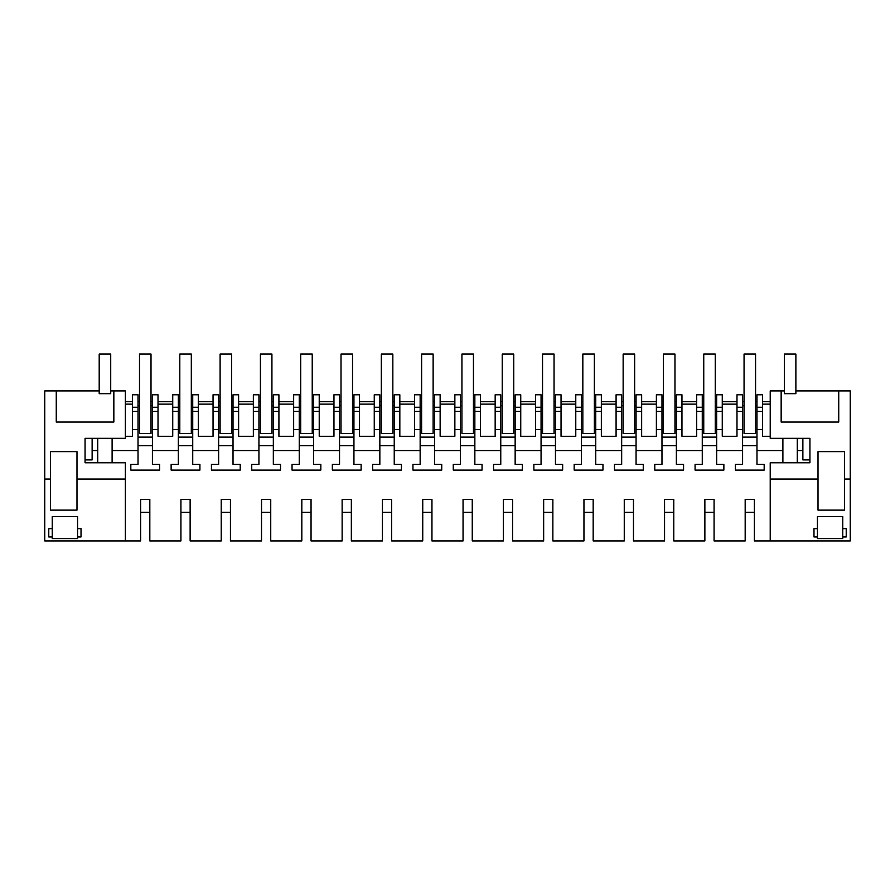 <?xml version="1.0" encoding="UTF-8"?>
<svg xmlns="http://www.w3.org/2000/svg" width="895" height="895" viewBox="0 0 895 895"><rect width="100%" height="100%" fill="white"/><g stroke="black" fill="none" stroke-linecap="round" stroke-linejoin="round"><path stroke-width="1.34" d="M52.234 528.643L52.234 538.577L77.574 538.577L77.574 516.594L52.234 516.594L52.234 528.643L48.777 528.643L48.777 536.944L48.777 528.643M125.356 479.049L76.992 479.049L76.992 510.128L50.512 510.128L50.512 479.049L44.75 479.049L44.75 540.938L125.356 540.938L125.356 462.76L97.723 462.76L97.723 438.349L125.356 438.349L125.356 390.914L113.844 390.914L113.844 422.06L56.262 422.06L56.262 390.914L99.2 390.914M77.574 536.944L81.02 536.944L81.02 528.643L77.574 528.643M52.234 536.944L48.777 536.944M44.75 479.049L44.75 390.914L56.262 390.914M97.723 450.554L92.129 450.554L92.129 459.918L85.059 459.918L85.059 462.76L97.723 462.76M85.059 459.918L85.059 438.349L97.723 438.349M50.512 479.049L50.512 451.628L76.992 451.628L76.992 479.049M81.02 536.944L81.02 528.643M125.356 540.938L140.616 540.938L140.616 499.41L149.823 499.41L149.823 540.938L180.924 540.938L180.924 499.41L190.132 499.41L190.132 540.938L221.222 540.938L221.222 499.41L230.44 499.41L230.44 540.938L261.53 540.938L261.53 499.41L270.737 499.41L270.737 540.938L301.828 540.938L301.828 499.41L311.046 499.41L311.046 540.938L342.136 540.938L342.136 499.41L351.343 499.41L351.343 540.938L382.433 540.938L382.433 499.41L391.652 499.41L391.652 540.938L422.742 540.938L422.742 499.41L431.949 499.41L431.949 540.938L463.051 540.938L463.051 499.41L472.258 499.41L472.258 540.938L503.348 540.938L503.348 499.41L512.567 499.41L512.567 540.938L543.657 540.938L543.657 499.41L552.864 499.41L552.864 540.938L583.954 540.938L583.954 499.41L593.172 499.41L593.172 540.938L624.262 540.938L624.262 499.41L633.47 499.41L633.47 540.938L664.56 540.938L664.56 499.41L673.778 499.41L673.778 540.938L704.868 540.938L704.868 499.41L714.076 499.41L714.076 540.938L745.177 540.938L745.177 499.41L754.384 499.41L754.384 540.938L770.215 540.938L770.215 479.049L818.008 479.049L818.008 451.628L844.488 451.628L844.488 479.049L850.25 479.049L850.25 390.914L795.879 390.914M770.215 479.049L770.215 462.76L809.941 462.76L809.941 438.349L770.215 438.349L770.215 390.914L781.156 390.914L781.156 422.06L838.738 422.06L838.738 390.914M735.388 470.099L735.388 464.393L735.388 470.099L764.173 470.099L764.173 464.393L756.98 464.393L756.98 450.554L782.89 450.554L782.89 462.76M735.388 464.393L742.581 464.393L742.581 429.51L736.988 429.51L736.988 394.773L742.581 394.773L742.581 407.27L736.988 407.27M695.079 470.099L695.079 464.393L695.079 470.099L723.865 470.099L723.865 464.393L716.671 464.393L716.671 450.554L742.581 450.554M695.079 464.393L702.273 464.393L702.273 429.51L696.69 429.51L696.69 394.773L702.273 394.773L702.273 407.27L696.69 407.27M654.782 470.099L654.782 464.393L654.782 470.099L683.567 470.099L683.567 464.393L676.363 464.393L676.363 450.554L702.273 450.554M654.782 464.393L661.976 464.393L661.976 429.51L656.382 429.51L656.382 394.773L661.976 394.773L661.976 407.27L656.382 407.27M614.473 470.099L614.473 464.393L614.473 470.099L643.259 470.099L643.259 464.393L636.065 464.393L636.065 450.554L661.976 450.554M614.473 464.393L621.667 464.393L621.667 429.51L616.084 429.51L616.084 394.773L621.667 394.773L621.667 407.27L616.084 407.27M574.165 470.099L574.165 464.393L574.165 470.099L602.962 470.099L602.962 464.393L595.757 464.393L595.757 450.554L621.667 450.554M574.165 464.393L581.37 464.393L581.37 429.51L575.776 429.51L575.776 394.773L581.37 394.773L581.37 407.27L575.776 407.27M533.867 470.099L533.867 464.393L533.867 470.099L562.653 470.099L562.653 464.393L555.459 464.393L555.459 450.554L581.37 450.554M533.867 464.393L541.061 464.393L541.061 429.51L535.478 429.51L535.478 394.773L541.061 394.773L541.061 407.27L535.478 407.27M493.559 470.099L493.559 464.393L493.559 470.099L522.344 470.099L522.344 464.393L515.151 464.393L515.151 450.554L541.061 450.554M493.559 464.393L500.764 464.393L500.764 429.51L495.17 429.51L495.17 394.773L500.764 394.773L500.764 407.27L495.17 407.27M453.262 470.099L453.262 464.393L453.262 470.099L482.047 470.099L482.047 464.393L474.853 464.393L474.853 450.554L500.764 450.554M453.262 464.393L460.455 464.393L460.455 429.51L454.861 429.51L454.861 394.773L460.455 394.773L460.455 407.27L454.861 407.27M412.953 470.099L412.953 464.393L412.953 470.099L441.738 470.099L441.738 464.393L434.545 464.393L434.545 450.554L460.455 450.554M412.953 464.393L420.147 464.393L420.147 429.51L414.564 429.51L414.564 394.773L420.147 394.773L420.147 407.27L414.564 407.27M372.656 470.099L372.656 464.393L372.656 470.099L401.441 470.099L401.441 464.393L394.236 464.393L394.236 450.554L420.147 450.554M372.656 464.393L379.849 464.393L379.849 429.51L374.255 429.51L374.255 394.773L379.849 394.773L379.849 407.27L374.255 407.27M332.347 470.099L332.347 464.393L332.347 470.099L361.132 470.099L361.132 464.393L353.939 464.393L353.939 450.554L379.849 450.554M332.347 464.393L339.541 464.393L339.541 429.51L333.958 429.51L333.958 394.773L339.541 394.773L339.541 407.27L333.958 407.27M292.038 470.099L292.038 464.393L292.038 470.099L320.835 470.099L320.835 464.393L313.63 464.393L313.63 450.554L339.541 450.554M292.038 464.393L299.243 464.393L299.243 429.51L293.649 429.51L293.649 394.773L299.243 394.773L299.243 407.27L293.649 407.27M251.741 470.099L251.741 464.393L251.741 470.099L280.527 470.099L280.527 464.393L273.333 464.393L273.333 450.554L299.243 450.554M251.741 464.393L258.935 464.393L258.935 429.51L253.352 429.51L253.352 394.773L258.935 394.773L258.935 407.27L253.352 407.27M211.433 470.099L211.433 464.393L211.433 470.099L240.218 470.099L240.218 464.393L233.024 464.393L233.024 450.554L258.935 450.554M211.433 464.393L218.637 464.393L218.637 429.51L213.044 429.51L213.044 394.773L218.637 394.773L218.637 407.27L213.044 407.27M171.135 470.099L171.135 464.393L171.135 470.099L199.921 470.099L199.921 464.393L192.727 464.393L192.727 450.554L218.637 450.554M171.135 464.393L178.329 464.393L178.329 429.51L172.735 429.51L172.735 394.773L178.329 394.773L178.329 407.27L172.735 407.27M130.827 470.099L130.827 464.393L130.827 470.099L159.612 470.099L159.612 464.393L152.418 464.393L152.418 450.554L178.329 450.554M130.827 464.393L138.02 464.393L138.02 429.51L132.438 429.51L132.438 394.773L138.02 394.773L138.02 407.27L132.438 407.27M112.11 462.76L112.11 450.554L138.02 450.554M770.215 401.687L762.562 401.687M756.98 401.687L755.57 401.687M744.058 401.687L742.581 401.687M736.988 401.687L722.265 401.687M716.671 401.687L715.262 401.687M703.75 401.687L702.273 401.687M696.69 401.687L681.956 401.687M676.363 401.687L674.964 401.687M663.452 401.687L661.976 401.687M656.382 401.687L641.648 401.687M636.065 401.687L634.656 401.687M623.144 401.687L621.667 401.687M616.084 401.687L601.35 401.687M595.757 401.687L594.358 401.687M582.835 401.687L581.37 401.687M575.776 401.687L561.042 401.687M555.459 401.687L554.05 401.687M542.538 401.687L541.061 401.687M535.478 401.687L520.745 401.687M515.151 401.687L513.752 401.687M502.229 401.687L500.764 401.687M495.17 401.687L480.436 401.687M474.853 401.687L473.444 401.687M461.932 401.687L460.455 401.687M454.861 401.687L440.139 401.687M434.545 401.687L433.135 401.687M421.623 401.687L420.147 401.687M414.564 401.687L399.83 401.687M394.236 401.687L392.838 401.687M381.326 401.687L379.849 401.687M374.255 401.687L359.522 401.687M353.939 401.687L352.529 401.687M341.017 401.687L339.541 401.687M333.958 401.687L319.224 401.687M313.63 401.687L312.232 401.687M300.709 401.687L299.243 401.687M293.649 401.687L278.916 401.687M273.333 401.687L271.923 401.687M260.411 401.687L258.935 401.687M253.352 401.687L238.618 401.687M233.024 401.687L231.626 401.687M220.103 401.687L218.637 401.687M213.044 401.687L198.31 401.687M192.727 401.687L191.317 401.687M179.805 401.687L178.329 401.687M172.735 401.687L158.012 401.687M152.418 401.687L151.009 401.687M139.497 401.687L138.02 401.687M132.438 401.687L125.356 401.687M85.059 457.076L85.059 438.349M92.129 450.554L92.129 438.349M112.11 450.554L112.11 438.349M125.356 436.301L132.438 436.301L132.438 429.51M110.711 390.914L113.844 390.914M99.2 393.677L110.711 393.677L110.711 354.062L99.2 354.062L99.2 393.677M125.356 404.137L132.438 404.137M138.02 405.771L139.497 405.771M151.009 405.771L152.418 405.771M152.418 407.27L158.012 407.27L158.012 394.773L152.418 394.773L152.418 450.554M158.012 404.137L172.735 404.137M178.329 405.771L179.805 405.771M191.317 405.771L192.727 405.771M192.727 407.27L198.31 407.27L198.31 394.773L192.727 394.773L192.727 450.554M198.31 404.137L213.044 404.137M218.637 405.771L220.103 405.771M231.626 405.771L233.024 405.771M233.024 407.27L238.618 407.27L238.618 394.773L233.024 394.773L233.024 450.554M238.618 404.137L253.352 404.137M258.935 405.771L260.411 405.771M271.923 405.771L273.333 405.771M273.333 407.27L278.916 407.27L278.916 394.773L273.333 394.773L273.333 450.554M278.916 404.137L293.649 404.137M299.243 405.771L300.709 405.771M312.232 405.771L313.63 405.771M313.63 407.27L319.224 407.27L319.224 394.773L313.63 394.773L313.63 450.554M319.224 404.137L333.958 404.137M339.541 405.771L341.017 405.771M352.529 405.771L353.939 405.771M353.939 407.27L359.522 407.27L359.522 394.773L353.939 394.773L353.939 450.554M359.522 404.137L374.255 404.137M379.849 405.771L381.326 405.771M392.838 405.771L394.236 405.771M394.236 407.27L399.83 407.27L399.83 394.773L394.236 394.773L394.236 450.554M399.83 404.137L414.564 404.137M420.147 405.771L421.623 405.771M433.135 405.771L434.545 405.771M434.545 407.27L440.139 407.27L440.139 394.773L434.545 394.773L434.545 450.554M440.139 404.137L454.861 404.137M460.455 405.771L461.932 405.771M473.444 405.771L474.853 405.771M474.853 407.27L480.436 407.27L480.436 394.773L474.853 394.773L474.853 450.554M480.436 404.137L495.17 404.137M500.764 405.771L502.229 405.771M513.752 405.771L515.151 405.771M515.151 407.27L520.745 407.27L520.745 394.773L515.151 394.773L515.151 450.554M520.745 404.137L535.478 404.137M541.061 405.771L542.538 405.771M554.05 405.771L555.459 405.771M555.459 407.27L561.042 407.27L561.042 394.773L555.459 394.773L555.459 450.554M561.042 404.137L575.776 404.137M581.37 405.771L582.835 405.771M594.358 405.771L595.757 405.771M595.757 407.27L601.35 407.27L601.35 394.773L595.757 394.773L595.757 450.554M601.35 404.137L616.084 404.137M621.667 405.771L623.144 405.771M634.656 405.771L636.065 405.771M636.065 407.27L641.648 407.27L641.648 394.773L636.065 394.773L636.065 450.554M641.648 404.137L656.382 404.137M661.976 405.771L663.452 405.771M674.964 405.771L676.363 405.771M676.363 407.27L681.956 407.27L681.956 394.773L676.363 394.773L676.363 450.554M681.956 404.137L696.69 404.137M702.273 405.771L703.75 405.771M715.262 405.771L716.671 405.771M716.671 407.27L722.265 407.27L722.265 394.773L716.671 394.773L716.671 450.554M722.265 404.137L736.988 404.137M742.581 405.771L744.058 405.771M755.57 405.771L756.98 405.771M756.98 407.27L762.562 407.27L762.562 394.773L756.98 394.773L756.98 429.51L762.562 429.51L762.562 436.301L770.215 436.301M762.562 404.137L770.215 404.137M770.215 540.938L850.25 540.938L850.25 479.049M818.008 479.049L818.008 510.128L844.488 510.128L844.488 479.049M846.222 536.944L842.766 536.944L842.766 538.577L817.426 538.577L817.426 516.594L842.766 516.594L842.766 528.643L846.222 528.643L846.222 536.944L846.222 528.643M813.98 536.944L813.98 528.643L813.98 536.944L817.426 536.944M813.98 528.643L817.426 528.643M842.766 536.944L842.766 528.643M809.941 457.076L809.941 438.349M784.356 390.914L781.156 390.914M784.356 393.677L795.879 393.677L795.879 354.062L784.356 354.062L784.356 393.677M782.89 450.554L782.89 438.349M756.98 450.554L756.98 429.51M797.277 462.76L797.277 438.349M797.277 450.554L802.871 450.554L802.871 438.349M802.871 450.554L802.871 459.918L809.941 459.918M138.02 407.27L138.02 411.342L132.438 411.342M138.02 429.51L138.02 411.342M138.02 437.118L152.418 437.118M139.497 420.426L139.497 433.46L151.009 433.46L151.009 420.426M158.012 407.27L158.012 411.342L152.418 411.342M172.735 429.51L172.735 436.301L158.012 436.301L158.012 411.342M158.012 429.51L152.418 429.51M159.612 470.099L159.612 464.393M138.02 445.665L152.418 445.665M178.329 407.27L178.329 411.342L172.735 411.342M178.329 429.51L178.329 411.342M178.329 437.118L192.727 437.118M179.805 420.426L179.805 433.46L191.317 433.46L191.317 420.426M198.31 407.27L198.31 411.342L192.727 411.342M213.044 429.51L213.044 436.301L198.31 436.301L198.31 411.342M198.31 429.51L192.727 429.51M199.921 470.099L199.921 464.393M178.329 445.665L192.727 445.665M218.637 407.27L218.637 411.342L213.044 411.342M218.637 429.51L218.637 411.342M218.637 437.118L233.024 437.118M220.103 420.426L220.103 433.46L231.626 433.46L231.626 420.426M238.618 407.27L238.618 411.342L233.024 411.342M253.352 429.51L253.352 436.301L238.618 436.301L238.618 411.342M238.618 429.51L233.024 429.51M240.218 470.099L240.218 464.393M218.637 445.665L233.024 445.665M258.935 407.27L258.935 411.342L253.352 411.342M258.935 429.51L258.935 411.342M258.935 437.118L273.333 437.118M260.411 420.426L260.411 433.46L271.923 433.46L271.923 420.426M278.916 407.27L278.916 411.342L273.333 411.342M293.649 429.51L293.649 436.301L278.916 436.301L278.916 411.342M278.916 429.51L273.333 429.51M280.527 470.099L280.527 464.393M258.935 445.665L273.333 445.665M299.243 407.27L299.243 411.342L293.649 411.342M299.243 429.51L299.243 411.342M299.243 437.118L313.63 437.118M300.709 420.426L300.709 433.46L312.232 433.46L312.232 420.426M319.224 407.27L319.224 411.342L313.63 411.342M333.958 429.51L333.958 436.301L319.224 436.301L319.224 411.342M319.224 429.51L313.63 429.51M320.835 470.099L320.835 464.393M299.243 445.665L313.63 445.665M339.541 407.27L339.541 411.342L333.958 411.342M339.541 429.51L339.541 411.342M339.541 437.118L353.939 437.118M341.017 420.426L341.017 433.46L352.529 433.46L352.529 420.426M359.522 407.27L359.522 411.342L353.939 411.342M374.255 429.51L374.255 436.301L359.522 436.301L359.522 411.342M359.522 429.51L353.939 429.51M361.132 470.099L361.132 464.393M339.541 445.665L353.939 445.665M379.849 407.27L379.849 411.342L374.255 411.342M379.849 429.51L379.849 411.342M379.849 437.118L394.236 437.118M381.326 420.426L381.326 433.46L392.838 433.46L392.838 420.426M399.83 407.27L399.83 411.342L394.236 411.342M414.564 429.51L414.564 436.301L399.83 436.301L399.83 411.342M399.83 429.51L394.236 429.51M401.441 470.099L401.441 464.393M379.849 445.665L394.236 445.665M420.147 407.27L420.147 411.342L414.564 411.342M420.147 429.51L420.147 411.342M420.147 437.118L434.545 437.118M421.623 420.426L421.623 433.46L433.135 433.46L433.135 420.426M440.139 407.27L440.139 411.342L434.545 411.342M454.861 429.51L454.861 436.301L440.139 436.301L440.139 411.342M440.139 429.51L434.545 429.51M441.738 470.099L441.738 464.393M420.147 445.665L434.545 445.665M460.455 407.27L460.455 411.342L454.861 411.342M460.455 429.51L460.455 411.342M460.455 437.118L474.853 437.118M461.932 420.426L461.932 433.46L473.444 433.46L473.444 420.426M480.436 407.27L480.436 411.342L474.853 411.342M495.17 429.51L495.17 436.301L480.436 436.301L480.436 411.342M480.436 429.51L474.853 429.51M482.047 470.099L482.047 464.393M460.455 445.665L474.853 445.665M500.764 407.27L500.764 411.342L495.17 411.342M500.764 429.51L500.764 411.342M500.764 437.118L515.151 437.118M502.229 420.426L502.229 433.46L513.752 433.46L513.752 420.426M520.745 407.27L520.745 411.342L515.151 411.342M535.478 429.51L535.478 436.301L520.745 436.301L520.745 411.342M520.745 429.51L515.151 429.51M522.344 470.099L522.344 464.393M500.764 445.665L515.151 445.665M541.061 407.27L541.061 411.342L535.478 411.342M541.061 429.51L541.061 411.342M541.061 437.118L555.459 437.118M542.538 420.426L542.538 433.46L554.05 433.46L554.05 420.426M561.042 407.27L561.042 411.342L555.459 411.342M575.776 429.51L575.776 436.301L561.042 436.301L561.042 411.342M561.042 429.51L555.459 429.51M562.653 470.099L562.653 464.393M541.061 445.665L555.459 445.665M581.37 407.27L581.37 411.342L575.776 411.342M581.37 429.51L581.37 411.342M581.37 437.118L595.757 437.118M582.835 420.426L582.835 433.46L594.358 433.46L594.358 420.426M601.35 407.27L601.35 411.342L595.757 411.342M616.084 429.51L616.084 436.301L601.35 436.301L601.35 411.342M601.35 429.51L595.757 429.51M602.962 470.099L602.962 464.393M581.37 445.665L595.757 445.665M621.667 407.27L621.667 411.342L616.084 411.342M621.667 429.51L621.667 411.342M621.667 437.118L636.065 437.118M623.144 420.426L623.144 433.46L634.656 433.46L634.656 420.426M641.648 407.27L641.648 411.342L636.065 411.342M656.382 429.51L656.382 436.301L641.648 436.301L641.648 411.342M641.648 429.51L636.065 429.51M643.259 470.099L643.259 464.393M621.667 445.665L636.065 445.665M661.976 407.27L661.976 411.342L656.382 411.342M661.976 429.51L661.976 411.342M661.976 437.118L676.363 437.118M663.452 420.426L663.452 433.46L674.964 433.46L674.964 420.426M681.956 407.27L681.956 411.342L676.363 411.342M696.69 429.51L696.69 436.301L681.956 436.301L681.956 411.342M681.956 429.51L676.363 429.51M683.567 470.099L683.567 464.393M661.976 445.665L676.363 445.665M702.273 407.27L702.273 411.342L696.69 411.342M702.273 429.51L702.273 411.342M702.273 437.118L716.671 437.118M703.75 420.426L703.75 433.46L715.262 433.46L715.262 420.426M722.265 407.27L722.265 411.342L716.671 411.342M736.988 429.51L736.988 436.301L722.265 436.301L722.265 411.342M722.265 429.51L716.671 429.51M723.865 470.099L723.865 464.393M702.273 445.665L716.671 445.665M742.581 407.27L742.581 411.342L736.988 411.342M742.581 429.51L742.581 411.342M742.581 437.118L756.98 437.118M744.058 420.426L744.058 433.46L755.57 433.46L755.57 420.426M762.562 407.27L762.562 411.342L756.98 411.342M762.562 429.51L762.562 411.342M764.173 470.099L764.173 464.393M742.581 445.665L756.98 445.665M140.616 512.332L149.823 512.332M139.497 433.46L139.497 354.062L151.009 354.062L151.009 433.46M180.924 512.332L190.132 512.332M179.805 433.46L179.805 354.062L191.317 354.062L191.317 433.46M221.222 512.332L230.44 512.332M220.103 433.46L220.103 354.062L231.626 354.062L231.626 433.46M261.53 512.332L270.737 512.332M260.411 433.46L260.411 354.062L271.923 354.062L271.923 433.46M301.828 512.332L311.046 512.332M300.709 433.46L300.709 354.062L312.232 354.062L312.232 433.46M342.136 512.332L351.343 512.332M341.017 433.46L341.017 354.062L352.529 354.062L352.529 433.46M382.433 512.332L391.652 512.332M381.326 433.46L381.326 354.062L392.838 354.062L392.838 433.46M422.742 512.332L431.949 512.332M421.623 433.46L421.623 354.062L433.135 354.062L433.135 433.46M463.051 512.332L472.258 512.332M461.932 433.46L461.932 354.062L473.444 354.062L473.444 433.46M503.348 512.332L512.567 512.332M502.229 433.46L502.229 354.062L513.752 354.062L513.752 433.46M543.657 512.332L552.864 512.332M542.538 433.46L542.538 354.062L554.05 354.062L554.05 433.46M583.954 512.332L593.172 512.332M582.835 433.46L582.835 354.062L594.358 354.062L594.358 433.46M624.262 512.332L633.47 512.332M623.144 433.46L623.144 354.062L634.656 354.062L634.656 433.46M664.56 512.332L673.778 512.332M663.452 433.46L663.452 354.062L674.964 354.062L674.964 433.46M704.868 512.332L714.076 512.332M703.75 433.46L703.75 354.062L715.262 354.062L715.262 433.46M745.177 512.332L754.384 512.332M744.058 433.46L744.058 354.062L755.57 354.062L755.57 433.46"/></g></svg>
